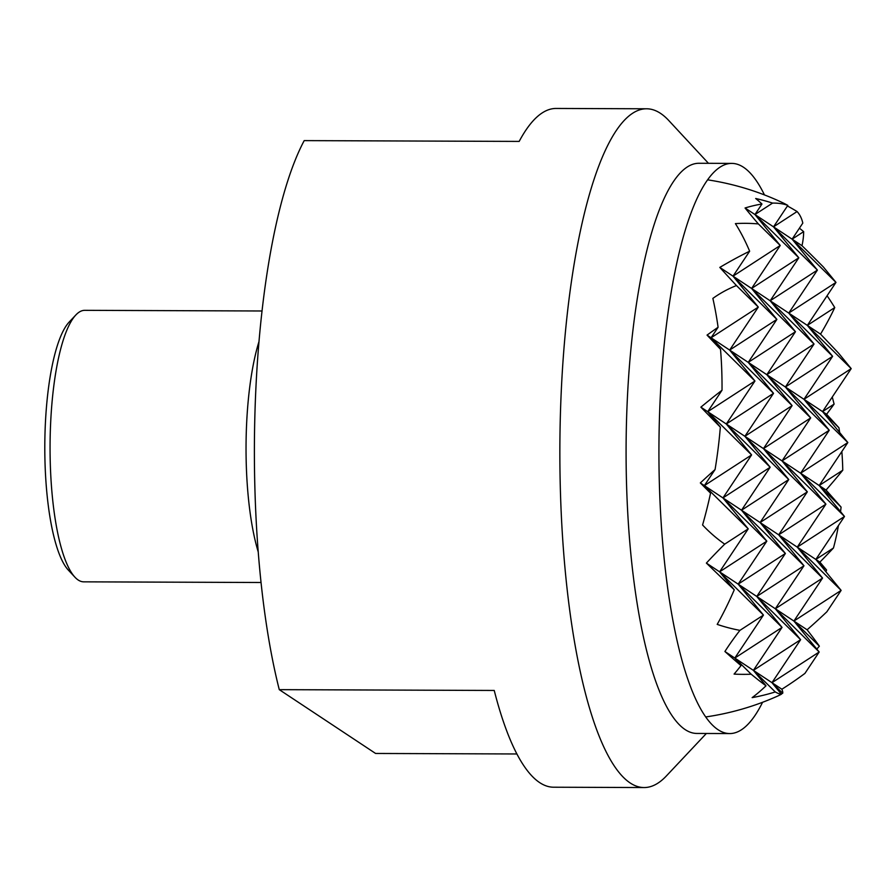 <?xml version="1.0" encoding="UTF-8"?>
<svg xmlns="http://www.w3.org/2000/svg" width="896" height="896" viewBox="0 0 896 896"><rect width="100%" height="100%" fill="white"/><g stroke="black" fill="none" stroke-linecap="round" stroke-linejoin="round"><path stroke-width="1.34" d="M764.456 194.925A285.085 71.814 90.2 0 0 731.808 163.397A285.085 71.814 90.2 0 0 660.061 401.666A285.085 71.814 90.2 0 0 729.691 733.566A285.085 71.814 90.2 0 0 762.574 702.285M729.691 733.566L696.842 733.443A285.085 71.814 -89.8 0 1 685.126 729.579A285.085 71.814 -89.8 0 1 627.222 401.554A285.085 71.814 -89.8 0 1 698.958 163.274L731.808 163.397M708.467 163.318L668.819 120.568A339.394 85.501 90.2 0 0 660.554 113.389A339.394 85.501 90.2 0 0 646.61 108.786A339.394 85.501 90.2 0 0 561.21 392.437A339.394 85.501 90.2 0 0 630.146 782.947A339.394 85.501 90.2 0 0 644.09 787.55A339.394 85.501 90.2 0 0 666.389 775.936L706.35 733.488M646.61 108.786L556.125 108.45A339.394 85.501 90.2 0 0 519.176 141.411L304.203 140.616A339.394 85.501 -89.8 0 0 255.752 391.306A339.394 85.501 -89.8 0 0 279.272 689.651L494.234 690.458A339.394 85.501 90.2 0 0 553.605 787.214L644.09 787.55M258.227 551.891A135.755 34.194 -89.8 0 1 246.579 424.525A135.755 34.194 -89.8 0 1 259 341.566M262.046 310.99L84.762 310.33A135.755 34.194 90.2 0 0 75.846 314.978A135.755 34.194 90.2 0 0 50.602 423.797A135.755 34.194 90.2 0 0 74.872 577.125A135.755 34.194 90.2 0 0 78.176 580.003A135.755 34.194 90.2 0 0 83.754 581.84L261.038 582.501M74.872 577.125L68.264 570.013A128.408 32.346 -89.8 0 1 44.8 445.939A128.408 32.346 -89.8 0 1 69.182 322.045L75.846 314.978M516.902 753.973L375.592 753.458L279.272 689.651M720.518 349.317L711.077 337.77L754.947 381.013L707.717 411.69L751.598 454.933L704.368 485.61L748.238 528.853L724.707 544.141A144.872 123.614 -102.6 0 1 702.576 524.989A256.749 127.602 -82.1 0 0 710.55 493.181L704.368 485.61L715.064 469.56A256.749 127.602 -82.1 0 0 720.339 427.134L707.717 411.69L700.874 407.154A262.158 75.992 -43 0 1 722.019 390.242A256.749 127.602 -82.1 0 0 720.518 349.317A241.718 16.05 -134.1 0 1 707.045 335.104A270.939 78.534 -43 0 1 718.088 327.264A256.749 127.602 -82.1 0 0 712.869 298.39A144.872 123.614 -102.6 0 1 736.445 285.555A206.192 13.686 -134.1 0 1 719.802 267.411A269.203 78.03 -43 0 1 749.65 251.205A269.203 133.795 -82.1 0 0 735.403 223.608A206.192 175.941 -102.6 0 1 758.386 223.933A144.872 9.621 -134.1 0 1 745.058 207.984A256.749 74.424 -43 0 1 761.958 204.03A270.939 134.646 -82.1 0 0 755.675 198.498A241.718 206.248 -102.6 0 1 772.587 203.09A256.749 74.424 -43 0 1 787.819 205.397A262.158 130.29 -82.1 0 0 782.835 202.798A271.51 271.51 0 0 0 707.65 179.838M787.438 205.979A262.158 223.686 -102.6 0 1 797.093 211.546A256.749 74.424 -43 0 1 802.805 223.104L792.109 239.154L835.979 282.397L823.379 266.986A144.872 9.621 -134.1 0 0 801.998 245.706L754.947 214.547L761.958 204.03M799.411 228.189A270.939 231.179 -102.6 0 1 803.656 231.65A256.749 74.424 -43 0 1 801.998 245.706M827.086 295.747A269.203 229.701 -102.6 0 1 834.747 307.574A269.203 78.03 -43 0 1 820.534 334.13A206.192 13.686 -134.1 0 1 838.6 353.203L851.2 368.626L803.97 399.302L847.84 442.546L822.55 411.6L838.936 427.75A256.749 219.072 -102.6 0 1 839.675 432.544M832.261 397.029A256.749 219.072 -102.6 0 1 834.098 404.107A270.939 78.534 -43 0 1 826.582 414.277A241.718 16.05 -134.1 0 1 838.936 427.75M841.837 451.562A256.749 219.072 -102.6 0 1 842.766 470.221A262.158 75.992 -43 0 1 826.045 490.056A262.158 17.405 -134.1 0 1 841.086 507.102A256.749 219.072 -102.6 0 1 840.549 511.65M705.656 716.957A271.51 271.51 0 0 0 776.306 696.674A241.718 120.131 -82.1 0 0 781.413 694.221A256.749 17.046 -134.1 0 1 775.275 691.947A262.158 223.686 -102.6 0 1 752.147 697.626A262.158 130.29 -82.1 0 0 766.013 685.798A256.749 17.046 -134.1 0 1 751.184 674.206A241.718 206.248 -102.6 0 1 734.082 674.094A270.939 134.646 -82.1 0 0 740.992 665.627L734.81 658.056L763.459 615.082L739.928 630.358A206.192 175.941 -102.6 0 1 717.203 624.389A269.203 133.795 -82.1 0 0 734.272 589.792L719.589 571.838L763.459 615.082L738.17 584.136L766.819 541.162L741.518 510.216L770.168 467.242L744.878 436.296L726.298 423.998L754.947 381.013L729.658 350.078L773.528 393.322L726.298 423.998L770.168 467.242L722.949 497.918L766.819 541.162L719.589 571.838L748.238 528.853L722.949 497.918L751.598 454.933L726.298 423.998L707.717 411.69L722.019 390.242M736.445 285.555L758.307 307.093L711.077 337.77L718.088 327.264M758.386 223.933L780.237 245.482L733.018 276.158L776.888 319.402L729.658 350.078L758.307 307.093L733.018 276.158L719.802 267.411M842.766 470.221L819.19 485.52L782.04 460.914L810.69 417.928L763.459 448.605L744.878 436.296L788.749 479.55L763.459 448.605L792.109 405.63L766.819 374.685L748.238 362.376L776.888 319.402L751.598 288.456L795.469 331.71L748.238 362.376L792.109 405.63L744.878 436.296L773.528 393.322L748.238 362.376L707.045 335.104M720.339 427.134A262.158 17.405 -134.1 0 1 700.874 407.154M838.443 525.538A256.749 219.072 -102.6 0 1 833.47 547.994L815.842 559.44L741.518 510.216L785.389 553.47L760.099 522.525L788.749 479.55L741.518 510.216L700.336 482.933A241.718 70.067 -43 0 1 715.064 469.56M710.55 493.181A270.939 17.987 -134.1 0 1 700.336 482.933M834.098 404.107L822.55 411.6L785.389 386.994L814.038 344.019L766.819 374.685L795.469 331.71L770.168 300.765L751.598 288.456L780.237 245.482L754.947 214.547L798.818 257.79L751.598 288.456L733.018 276.158L749.65 251.205M807.106 629.798L793.901 621.051L819.37 646.162A269.203 17.875 -134.1 0 0 807.106 629.798A206.192 59.774 -43 0 0 826.851 611.8L841.131 590.386L793.901 621.051L738.17 584.136L782.04 627.39L756.75 596.445L785.389 553.47L738.17 584.136L706.384 563.08A206.192 59.774 -43 0 1 724.707 544.141M734.272 589.792A269.203 17.875 -134.1 0 1 706.384 563.08M833.47 547.994A241.718 70.067 -43 0 1 819.874 562.117A270.939 17.987 -134.1 0 1 826.571 570.013A256.749 219.072 -102.6 0 1 825.922 571.782M819.37 646.162A269.203 229.701 -102.6 0 1 816.827 649.096M781.861 689.226L771.971 682.674L819.19 651.997L793.901 621.051L822.55 578.077L775.32 608.754L819.19 651.997L804.922 673.411A144.872 42 -43 0 1 781.861 689.226A256.749 17.046 -134.1 0 1 782.701 693.246A270.939 231.179 -102.6 0 1 781.222 693.997M740.992 665.627A256.749 17.046 -134.1 0 1 724.909 651.504A144.872 42 -43 0 1 739.928 630.358M772.587 203.09L754.947 214.547L745.058 207.984M766.013 685.798L753.39 670.365L782.04 627.39L734.81 658.056L751.184 674.206M781.413 694.221L771.971 682.674L724.909 651.504M834.747 307.574L807.33 325.382L788.749 313.074L817.398 270.099L770.168 300.765L798.818 257.79L773.528 226.845L787.819 205.397M826.045 490.056L819.19 485.52L847.84 442.546L800.621 473.211L844.491 516.466L797.261 547.131L841.131 590.386L815.842 559.44L844.491 516.466L819.19 485.52L841.086 507.102M826.582 414.277L822.55 411.6L851.2 368.626L807.33 325.382L835.979 282.397L788.749 313.074L832.619 356.317L807.33 325.382L820.534 334.13M819.874 562.117L815.842 559.44L826.571 570.013M822.55 578.077L797.261 547.131L825.91 504.157L800.621 473.211L829.259 430.237L803.97 399.302L832.619 356.317L785.389 386.994L829.259 430.237L782.04 460.914L825.91 504.157L778.68 534.834L822.55 578.077M782.701 693.246L771.971 682.674L800.621 639.688L775.32 608.754L803.97 565.768L778.68 534.834L807.33 491.848L782.04 460.914L763.459 448.605L807.33 491.848L760.099 522.525L803.97 565.768L756.75 596.445L800.621 639.688L753.39 670.365L775.275 691.947M810.69 417.928L785.389 386.994L766.819 374.685L810.69 417.928M814.038 344.019L788.749 313.074L770.168 300.765L814.038 344.019M797.093 211.546L773.528 226.845L817.398 270.099L792.109 239.154L803.656 231.65"/></g></svg>
